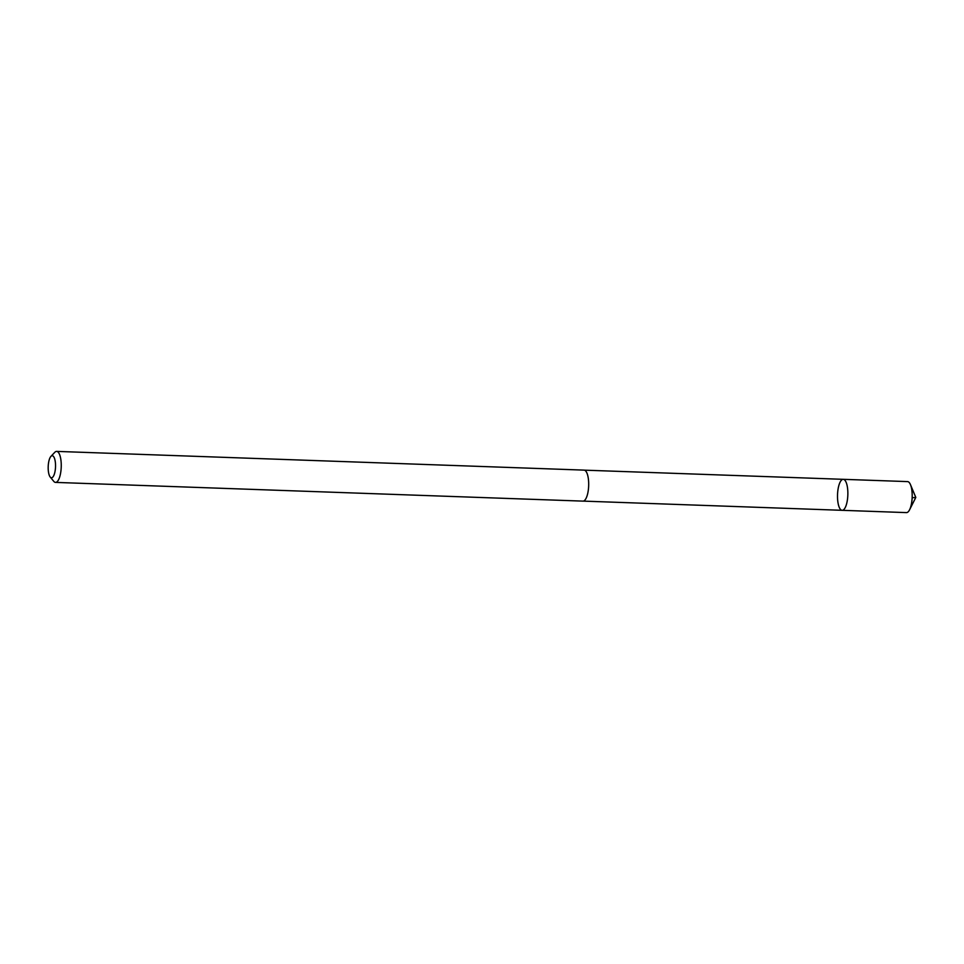 <?xml version="1.0" encoding="UTF-8"?>
<svg xmlns="http://www.w3.org/2000/svg" width="964" height="964" viewBox="0 0 964 964"><rect width="100%" height="100%" fill="white"/><g stroke="black" fill="none" stroke-linecap="round" stroke-linejoin="round"><path stroke-width="1.45" d="M840.596 509.534A15.508 5.145 92 0 1 837.68 492.255A15.508 5.145 92 0 1 843.235 479.325A15.508 5.145 92 0 1 847.838 495.002A15.508 5.145 92 0 1 842.138 510.318A15.508 5.145 92 0 1 840.596 509.534M906.461 512.607A15.508 5.157 -88 0 0 909.582 509.775A15.508 5.157 -88 0 0 910.474 484.651A15.508 5.157 -88 0 0 909.1 482.398A15.508 5.157 -88 0 0 907.57 481.602L843.235 479.325A15.508 5.145 92 0 1 847.838 495.002A15.508 5.145 92 0 1 842.138 510.318L906.461 512.607M50.2 477.011L53.755 481.337A15.508 5.157 -88 0 0 55.538 482.398L582.967 501.123A15.508 5.157 -88 0 0 588.522 488.182A15.508 5.157 -88 0 0 585.606 470.914A15.508 5.157 -88 0 0 584.063 470.119L56.635 451.393A15.508 5.157 -88 0 0 54.779 452.321L50.935 456.382A11.038 3.663 -88 0 0 48.2 466.612A11.038 3.663 -88 0 0 50.2 477.011A11.038 3.663 -88 0 0 55.189 470.48A11.038 3.663 -88 0 0 53.345 456.273A11.038 3.663 -88 0 0 50.935 456.382M55.538 482.398A15.508 5.157 -88 0 0 61.081 469.456A15.508 5.157 -88 0 0 58.177 452.176A15.508 5.157 -88 0 0 56.635 451.393M912.149 497.749L915.8 497.424L910.474 484.651M915.8 497.424L909.582 509.775M583.244 501.111L842.138 510.318M584.341 470.155L843.235 479.325"/></g></svg>
